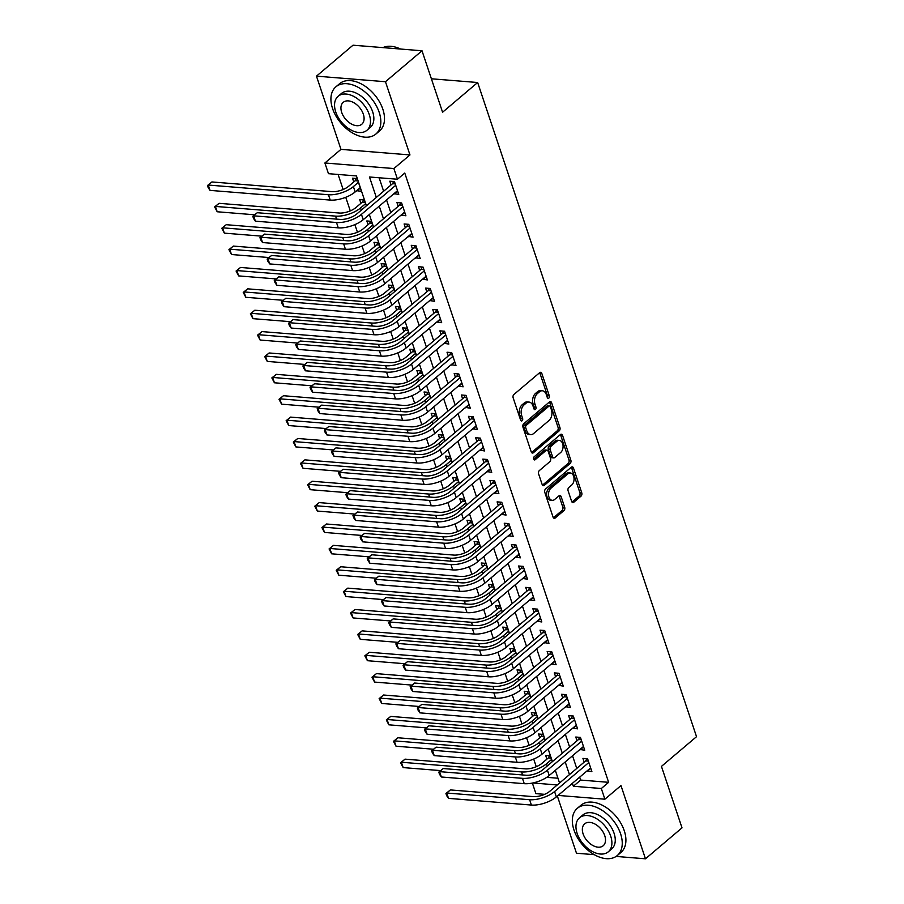 <?xml version="1.0" encoding="UTF-8"?>
<svg xmlns="http://www.w3.org/2000/svg" width="904" height="904" viewBox="0 0 904 904"><rect width="100%" height="100%" fill="white"/><g stroke="black" fill="none" stroke-linecap="round" stroke-linejoin="round"><path stroke-width="1.36" d="M547.293 397.523A1.695 1.119 94.6 0 0 548.163 398.359A1.695 1.119 94.6 0 0 548.796 398.133A1.695 1.119 94.6 0 0 549.304 395.816L541.846 373.522A2.429 1.593 94.6 0 0 540.603 372.312A2.429 1.593 94.6 0 0 539.711 372.64L513.879 394.517A2.429 1.593 94.6 0 0 513.156 397.828L520.614 420.123A1.695 1.119 94.6 0 0 520.749 418.269L519.789 415.388L521.653 415.535A7.774 5.085 94.6 0 1 524.004 404.935L526.151 403.105A7.774 5.085 94.6 0 1 529.021 402.077A7.774 5.085 94.6 0 1 532.987 405.93L533.959 408.823A1.695 1.119 94.6 0 0 534.818 409.659A1.695 1.119 94.6 0 0 535.45 409.433A1.695 1.119 94.6 0 0 535.959 407.116L534.998 404.235A7.774 5.085 94.6 0 1 537.338 393.635L539.496 391.805A7.774 5.085 94.6 0 1 542.366 390.777A7.774 5.085 94.6 0 1 546.332 394.63L547.293 397.523A1.695 1.119 94.6 0 0 547.44 395.669L539.982 373.375A2.429 1.593 94.6 0 0 539.631 372.697M520.614 420.123A1.695 1.119 94.6 0 0 521.472 420.97A1.695 1.119 94.6 0 0 522.105 420.744A1.695 1.119 94.6 0 0 522.614 418.416L521.653 415.535M533.948 408.811A1.695 1.119 94.6 0 0 534.094 406.969L533.134 404.088L534.998 404.235M571.644 501.381A2.429 1.593 94.6 0 0 572.887 502.59A2.429 1.593 94.6 0 0 573.78 502.262L581.035 496.126A2.429 1.593 94.6 0 0 581.758 492.816L573.475 468.057A2.429 1.593 94.6 0 0 572.243 466.848A2.429 1.593 94.6 0 0 571.339 467.176L545.507 489.041A2.429 1.593 94.6 0 0 544.784 492.352L553.067 517.122A2.429 1.593 94.6 0 0 554.299 518.32A2.429 1.593 94.6 0 0 555.203 518.003L563.949 510.59A2.429 1.593 94.6 0 0 564.684 507.28L561.147 496.68A2.429 1.593 94.6 0 0 559.904 495.471A2.429 1.593 94.6 0 0 559 495.799L554.66 499.471A6.497 4.26 94.6 0 1 552.265 500.341A6.497 4.26 94.6 0 1 548.57 495.381A6.497 4.26 94.6 0 1 550.909 488.25L567.915 473.843A6.497 4.26 94.6 0 1 570.311 472.984A6.497 4.26 94.6 0 1 574.006 477.945A6.497 4.26 94.6 0 1 571.667 485.075L568.831 487.471A2.429 1.593 94.6 0 0 568.096 490.782L571.644 501.381M579.679 777.146L580.65 780.062L608.629 782.322L601.318 788.514L604.889 799.204L558.096 795.418M422.01 50.771L385.466 81.722L316.468 76.151L353.012 45.2L422.01 50.771L442.576 112.232L477.651 82.513L696.532 736.681L661.445 766.389L682.011 827.849L645.467 858.8L620.969 785.576L604.889 799.204M316.468 76.151L340.966 149.363L409.964 154.934L385.466 81.722M409.964 154.934L393.884 168.551L397.455 179.241L369.487 176.992L376.324 197.422M608.629 782.322L404.766 173.048L397.455 179.241M559.192 430.869A2.429 1.593 94.6 0 0 559.926 427.558L551.643 402.8A2.429 1.593 94.6 0 0 550.4 401.591A2.429 1.593 94.6 0 0 549.508 401.907L523.676 423.784A2.429 1.593 94.6 0 0 522.941 427.095L531.224 451.864A2.429 1.593 94.6 0 0 532.467 453.062A2.429 1.593 94.6 0 0 533.371 452.746L559.192 430.869L557.327 430.722A2.429 1.593 94.6 0 0 558.062 427.4L549.779 402.642A2.429 1.593 94.6 0 0 549.429 401.975M562.559 435.423L570.842 460.181A2.429 1.593 94.6 0 1 570.108 463.503L544.287 485.369A2.429 1.593 94.6 0 1 543.383 485.697A2.429 1.593 94.6 0 1 542.151 484.487L538.603 473.888A2.429 1.593 94.6 0 1 539.338 470.577L549.813 461.707A2.429 1.593 94.6 0 0 550.536 458.396L548.186 451.367A2.429 1.593 94.6 0 0 546.954 450.158A2.429 1.593 94.6 0 0 546.05 450.486L535.145 459.718A1.695 1.119 94.6 0 1 534.524 459.944A1.695 1.119 94.6 0 1 533.552 458.644A1.695 1.119 94.6 0 1 534.162 456.78L560.423 434.541A2.429 1.593 94.6 0 1 561.316 434.214A2.429 1.593 94.6 0 1 562.559 435.423L560.695 435.276L568.978 460.034L570.842 460.181M557.35 796.062L576.481 853.229L594.278 854.664M616.11 856.427L645.467 858.8M552.287 761.722L550.299 755.778L545.643 755.394L546.897 759.134M545.135 740.342L543.146 734.398L538.49 734.014L539.744 737.766M537.982 718.962L535.993 713.019L531.337 712.646L532.592 716.386M530.829 697.583L528.84 691.639L524.184 691.266L525.439 695.006M523.676 676.215L521.687 670.259L517.031 669.887L518.286 673.627M516.523 654.835L514.534 648.88L509.879 648.507L511.133 652.247M509.37 633.455L507.381 627.512L502.726 627.127L503.98 630.868M502.217 612.076L500.228 606.132L495.573 605.748L496.827 609.488M495.064 590.696L493.075 584.752L488.42 584.379L489.674 588.12M487.911 569.317L485.923 563.373L481.267 563L482.521 566.74M480.758 547.948L478.77 541.993L474.114 541.62L475.368 545.361M473.606 526.569L471.617 520.614L466.961 520.241L468.215 523.981M466.453 505.189L464.464 499.245L459.808 498.861L461.063 502.601M459.3 483.809L457.311 477.866L452.655 477.481L453.91 481.222M452.147 462.43L450.158 456.486L445.502 456.113L446.757 459.853M444.994 441.05L443.005 435.106L438.35 434.734L439.604 438.474M437.841 419.682L435.852 413.727L431.197 413.354L432.451 417.094M430.688 398.302L428.699 392.347L424.044 391.974L425.298 395.715M423.535 376.923L421.546 370.968L416.891 370.595L418.145 374.335M416.382 355.543L414.394 349.599L409.738 349.215L410.992 352.955M409.229 334.164L407.241 328.22L402.585 327.847L403.839 331.587M402.077 312.784L400.088 306.84L395.432 306.467L396.686 310.208M394.924 291.416L392.935 285.461L388.279 285.088L389.534 288.828M387.771 270.036L385.782 264.081L381.126 263.708L382.381 267.448M380.618 248.656L378.629 242.701L373.973 242.328L375.228 246.069M373.465 227.277L371.476 221.333L366.821 220.949L368.075 224.689M366.312 205.897L364.323 199.953L359.668 199.569L360.922 203.321M393.974 193.659L398.754 194.405L394.472 181.58L389.805 181.207L391.059 184.947M401.127 215.039L405.907 215.785L401.625 202.959L396.958 202.586L398.212 206.327M408.28 236.419L413.06 237.164L408.777 224.339L404.111 223.966L405.365 227.706M415.433 257.798L420.213 258.544L415.93 245.718L411.263 245.334L412.518 249.086M422.586 279.178L427.366 279.924L423.083 267.098L418.416 266.714L419.671 270.454M429.739 300.546L434.519 301.303L430.236 288.466L425.569 288.093L426.824 291.834M436.892 321.926L441.672 322.671L437.389 309.846L432.722 309.473L433.976 313.213M444.045 343.305L448.825 344.051L444.542 331.226L439.875 330.853L441.129 334.593M451.198 364.685L455.978 365.431L451.695 352.605L447.028 352.232L448.282 355.973M458.351 386.064L463.13 386.81L458.848 373.985L454.181 373.612L455.435 377.352M465.503 407.444L470.283 408.19L466.001 395.364L461.334 394.98L462.588 398.721M472.656 428.812L477.436 429.569L473.154 416.733L468.487 416.36L469.741 420.1M479.809 450.192L484.589 450.938L480.306 438.112L475.64 437.739L476.894 441.48M486.962 471.572L491.742 472.317L487.459 459.492L482.792 459.119L484.047 462.859M494.115 492.951L498.895 493.697L494.612 480.871L489.945 480.499L491.2 484.239M501.268 514.331L506.048 515.077L501.765 502.251L497.098 501.878L498.353 505.618M508.421 535.71L513.201 536.456L508.918 523.631L504.251 523.246L505.505 526.987M515.574 557.079L520.354 557.836L516.071 545.01L511.404 544.626L512.658 548.366M522.727 578.458L527.507 579.204L523.224 566.379L518.557 566.006L519.811 569.746M529.88 599.838L534.659 600.584L530.377 587.758L525.71 587.385L526.964 591.126M537.032 621.217L541.812 621.963L537.53 609.138L532.863 608.765L534.117 612.505M544.185 642.597L548.965 643.343L544.683 630.517L540.016 630.144L541.27 633.885M551.338 663.977L556.118 664.722L551.836 651.897L547.169 651.513L548.423 655.253M558.491 685.345L563.271 686.102L558.988 673.277L554.322 672.892L555.576 676.633M565.644 706.725L570.424 707.47L566.141 694.645L561.474 694.272L562.729 698.012M572.797 728.104L577.577 728.85L573.294 716.024L568.627 715.652L569.882 719.392M579.95 749.484L584.73 750.23L580.447 737.404L575.78 737.031L577.034 740.771M379.126 177.76L383.635 191.23M386.55 199.942L390.788 212.609M393.703 221.322L397.941 233.989M400.856 242.701L405.094 255.369M408.009 264.081L412.247 276.748M415.162 285.461L419.399 298.117M422.315 306.84L426.552 319.496M429.468 328.208L433.705 340.876M436.621 349.588L440.858 362.255M443.774 370.968L448.011 383.635M450.926 392.347L455.164 405.015M458.079 413.727L462.317 426.394M465.232 435.106L469.47 447.762M472.385 456.475L476.623 469.142M479.538 477.854L483.776 490.522M486.691 499.234L490.928 511.901M493.844 520.614L498.081 533.281M500.997 541.993L505.234 554.66M508.15 563.373L512.387 576.029M515.303 584.752L519.54 597.408M522.456 606.121L526.693 618.788M529.608 627.5L533.846 640.168M536.761 648.88L540.999 661.547M543.914 670.259L548.152 682.927M551.067 691.639L555.305 704.295M558.22 713.019L562.457 725.675M565.373 734.387L569.61 747.054M572.526 755.767L576.763 768.434M587.103 770.863L591.883 771.609L587.6 758.784L582.933 758.411L584.187 762.151M338.107 174.449L343.136 189.501M345.746 197.298L350.289 210.881M354.888 224.621L357.442 232.26M362.041 246.001L364.594 253.628M369.194 267.381L371.747 275.008M376.346 288.749L378.9 296.388M383.499 310.128L386.053 317.767M390.652 331.508L393.206 339.147M397.805 352.888L400.359 360.526M404.958 374.267L407.512 381.895M412.111 395.647L414.665 403.274M419.264 417.015L421.818 424.654M426.417 438.395L428.971 446.034M433.57 459.774L436.123 467.413M440.723 481.154L443.276 488.793M447.875 502.534L450.429 510.161M455.028 523.913L457.582 531.541M462.181 545.281L464.735 552.92M469.334 566.661L471.888 574.3M476.487 588.041L479.041 595.679M483.64 609.42L486.194 617.059M490.793 630.8L493.347 638.427M497.946 652.179L500.5 659.807M505.099 673.559L507.652 681.187M512.252 694.927L514.805 702.566M519.404 716.307L521.958 723.946M526.557 737.687L529.111 745.325M533.71 759.066L536.264 766.705M546.773 777.327L557.96 778.231M356.684 190.654L361.464 191.399L357.17 178.574L352.515 178.201L353.769 181.941M477.651 82.513L431.377 78.784M544.637 794.333L535.902 793.633L532.366 783.067M366.425 205.807L356.436 175.93L328.468 173.681L324.886 162.991L393.884 168.551M340.966 149.363L324.886 162.991M572.368 783.339L573.351 786.254L601.318 788.514M379.239 206.135L383.477 218.802M386.392 227.514L390.63 240.181M393.545 248.894L397.783 261.561M400.698 270.273L404.935 282.929M407.851 291.653L412.088 304.309M415.004 313.021L419.241 325.689M422.157 334.401L426.394 347.068M429.31 355.781L433.547 368.448M436.462 377.16L440.7 389.827M443.615 398.54L447.853 411.196M450.768 419.919L455.006 432.575M457.921 441.288L462.159 453.955M465.074 462.667L469.312 475.334M472.227 484.047L476.464 496.714M479.38 505.426L483.617 518.094M486.533 526.806L490.77 539.462M493.686 548.186L497.923 560.842M500.839 569.554L505.076 582.221M507.991 590.933L512.229 603.601M515.144 612.313L519.382 624.98M522.297 633.693L526.535 646.36M529.45 655.072L533.688 667.74M536.603 676.452L540.841 689.108M543.756 697.82L547.993 710.487M550.909 719.2L555.146 731.867M558.062 740.579L562.299 753.247M565.215 761.959L569.452 774.626M559.553 783L555.316 770.344M552.4 761.631L548.163 748.964M545.248 740.252L541.01 727.584M538.095 718.872L533.857 706.205M530.942 697.492L526.704 684.825M523.789 676.113L519.551 663.446M516.636 654.733L512.398 642.077M509.483 633.365L505.246 620.698M502.33 611.985L498.093 599.318M495.177 590.606L490.94 577.938M488.024 569.226L483.787 556.559M480.871 547.847L476.634 535.179M473.719 526.467L469.481 513.811M466.566 505.087L462.328 492.431M459.413 483.719L455.175 471.052M452.26 462.339L448.022 449.672M445.107 440.96L440.869 428.293M437.954 419.58L433.717 406.913M430.801 398.201L426.564 385.545M423.648 376.821L419.411 364.165M416.495 355.453L412.258 342.786M409.342 334.073L405.105 321.406M402.19 312.694L397.952 300.026M395.037 291.314L390.799 278.647M387.884 269.934L383.646 257.278M380.731 248.555L376.493 235.899M373.578 227.186L369.34 214.519M532.795 782.977L557.259 784.954M580.65 780.062L573.351 786.254M356.809 191.026L360.334 188.032M394.099 194.032L397.636 191.038M401.252 215.412L404.789 212.417M408.405 236.791L411.941 233.797M415.557 258.171L419.094 255.177M422.71 279.539L426.247 276.556M429.863 300.919L433.4 297.924M437.016 322.299L440.553 319.304M444.169 343.678L447.706 340.684M451.322 365.058L454.859 362.063M458.475 386.437L462.012 383.443M465.628 407.806L469.165 404.822M472.781 429.185L476.318 426.191M479.934 450.565L483.47 447.57M487.086 471.944L490.623 468.95M494.239 493.324L497.776 490.33M501.392 514.704L504.929 511.709M508.545 536.072L512.082 533.089M515.698 557.452L519.235 554.457M522.851 578.831L526.388 575.837M530.004 600.211L533.541 597.216M537.157 621.59L540.694 618.596M544.31 642.97L547.847 639.976M551.463 664.35L554.999 661.355M558.615 685.718L562.152 682.723M565.768 707.097L569.305 704.103M572.921 728.477L576.458 725.483M580.074 749.857L583.611 746.862M587.227 771.236L590.764 768.242M542.366 390.777L540.502 390.618A7.774 5.085 94.6 0 0 537.631 391.658L539.496 391.805M533.134 404.088A7.774 5.085 94.6 0 1 535.473 393.477L537.631 391.658M529.021 402.077L527.156 401.93A7.774 5.085 94.6 0 0 524.286 402.958L526.151 403.105M519.789 415.388A7.774 5.085 94.6 0 1 522.139 404.777L524.286 402.958M531.575 452.531L557.327 430.722M550.4 406.8A1.695 1.119 94.6 0 0 549.542 405.964A1.695 1.119 94.6 0 0 548.909 406.19L526.241 425.388A1.695 1.119 94.6 0 0 525.721 427.705L526.738 430.745A7.774 5.085 94.6 0 0 530.704 434.609A7.774 5.085 94.6 0 0 533.586 433.57L549.078 420.45A7.774 5.085 94.6 0 0 551.429 409.851L550.4 406.8M549.542 405.964L547.677 405.806A1.695 1.119 94.6 0 0 547.044 406.032L548.909 406.19M530.704 434.609L528.84 434.462A7.774 5.085 94.6 0 1 524.874 430.598L523.857 427.558A1.695 1.119 94.6 0 1 524.376 425.23L547.044 406.032M542.49 485.154L568.243 463.345A2.429 1.593 94.6 0 0 568.978 460.034M546.954 450.158L545.089 450.011A2.429 1.593 94.6 0 0 544.185 450.328L533.699 459.221M560.683 452.497A6.497 4.26 94.6 0 0 563.011 445.367A6.497 4.26 94.6 0 0 559.327 440.417A6.497 4.26 94.6 0 0 556.92 441.276L550.931 446.35A2.429 1.593 94.6 0 0 550.197 449.661L552.547 456.689A2.429 1.593 94.6 0 0 553.79 457.899A2.429 1.593 94.6 0 0 554.683 457.571L560.683 452.497M559.327 440.417L557.463 440.259A6.497 4.26 94.6 0 0 555.056 441.129L556.92 441.276M553.79 457.899L551.926 457.752A2.429 1.593 94.6 0 1 550.683 456.543L548.332 449.514A2.429 1.593 94.6 0 1 549.067 446.203L555.056 441.129M560.695 435.276A2.429 1.593 94.6 0 0 560.344 434.609M570.311 472.984L568.447 472.826A6.497 4.26 94.6 0 0 566.051 473.696L567.915 473.843M552.265 500.341L550.4 500.183A6.497 4.26 94.6 0 1 546.705 495.222A6.497 4.26 94.6 0 1 549.044 488.092L566.051 473.696M553.406 517.789L562.085 510.444A2.429 1.593 94.6 0 0 562.819 507.121L559.282 496.533A2.429 1.593 94.6 0 0 558.932 495.855M571.995 502.048L579.17 495.98A2.429 1.593 94.6 0 0 579.893 492.669L571.611 467.899A2.429 1.593 94.6 0 0 571.271 467.232M357.961 180.913L355.238 180.687L348.718 186.213A12.373 5.108 161.5 0 1 332.084 191.648L211.909 181.953L208.259 185.049L328.434 194.744A18.566 7.661 -18.5 0 0 353.385 186.586L358.425 182.314M355.238 180.687L356.447 178.517M210.044 190.382L208.18 187.659L207.468 185.523L208.259 185.049L210.044 190.382L330.22 200.089A18.566 7.661 -18.5 0 0 355.17 191.93L360.21 187.659M207.468 185.523L211.909 181.953M395.251 183.919L392.528 183.704L356.775 213.977A12.373 5.108 161.5 0 1 340.141 219.412L257.267 212.722L253.606 215.819L336.491 222.508A18.566 7.661 -18.5 0 0 361.442 214.35L395.715 185.32M255.391 221.164L253.527 218.44L252.815 216.305L253.606 215.819L255.391 221.164L338.277 227.853A18.566 7.661 -18.5 0 0 363.227 219.695L397.511 190.665M392.528 183.704L393.737 181.523M252.815 216.305L257.267 212.722M400.596 49.042A30.939 19.594 -130.3 0 0 382.912 47.618M379.183 112.322A30.939 19.594 -130.3 0 0 359.306 87.948A30.939 19.594 -130.3 0 0 335.881 86.829A30.939 19.594 -130.3 0 0 332.57 108.559A30.939 19.594 -130.3 0 0 352.447 132.933A30.939 19.594 -130.3 0 0 375.872 134.052A30.939 19.594 -130.3 0 0 379.183 112.322M375.872 134.052L379.533 130.956A30.939 19.594 -130.3 0 0 382.844 109.226A30.939 19.594 -130.3 0 0 362.967 84.852A30.939 19.594 -130.3 0 0 339.542 83.733L335.881 86.829M338.119 96.287L341.486 93.44A22.272 14.102 49.7 0 1 358.346 94.242A22.272 14.102 49.7 0 1 372.663 111.791A22.272 14.102 49.7 0 1 370.278 127.441L366.911 130.289A22.272 14.102 -130.3 0 0 369.295 114.638A22.272 14.102 -130.3 0 0 354.989 97.09A22.272 14.102 -130.3 0 0 338.119 96.287A22.272 14.102 -130.3 0 0 335.734 111.926A22.272 14.102 -130.3 0 0 350.051 129.475A22.272 14.102 -130.3 0 0 366.911 130.289M341.701 112.412A14.351 9.085 -130.3 0 0 350.921 123.724A14.351 9.085 -130.3 0 0 361.792 124.243A14.351 9.085 -130.3 0 0 363.329 114.164A14.351 9.085 -130.3 0 0 354.108 102.853A14.351 9.085 -130.3 0 0 343.237 102.333A14.351 9.085 -130.3 0 0 341.701 112.412M620.596 833.816A30.939 19.594 -130.3 0 0 600.719 809.453A30.939 19.594 -130.3 0 0 577.294 808.334A30.939 19.594 -130.3 0 0 573.983 830.053A30.939 19.594 -130.3 0 0 593.86 854.427A30.939 19.594 -130.3 0 0 617.285 855.546A30.939 19.594 -130.3 0 0 620.596 833.816M617.285 855.546L620.935 852.449A30.939 19.594 -130.3 0 0 624.257 830.719A30.939 19.594 -130.3 0 0 604.369 806.357A30.939 19.594 -130.3 0 0 580.956 805.238L577.294 808.334M579.532 817.792L582.899 814.945A22.272 14.102 49.7 0 1 599.759 815.747A22.272 14.102 49.7 0 1 614.076 833.296A22.272 14.102 49.7 0 1 611.68 848.935L608.324 851.783A22.272 14.102 -130.3 0 0 610.708 836.144A22.272 14.102 -130.3 0 0 596.403 818.595A22.272 14.102 -130.3 0 0 579.532 817.792A22.272 14.102 -130.3 0 0 577.147 833.431A22.272 14.102 -130.3 0 0 591.453 850.98A22.272 14.102 -130.3 0 0 608.324 851.783M583.114 833.917A14.351 9.085 -130.3 0 0 592.335 845.217A14.351 9.085 -130.3 0 0 603.205 845.737A14.351 9.085 -130.3 0 0 604.742 835.658A14.351 9.085 -130.3 0 0 595.521 824.346A14.351 9.085 -130.3 0 0 584.651 823.838A14.351 9.085 -130.3 0 0 583.114 833.917M365.114 202.293L362.391 202.067L355.871 207.592A12.373 5.108 161.5 0 1 339.237 213.028L219.062 203.321L215.412 206.417L335.587 216.124A18.566 7.661 -18.5 0 0 360.538 207.965L365.578 203.694M362.391 202.067L363.6 199.897M214.621 206.903L215.412 206.417L217.197 211.762L214.621 206.903L219.062 203.321M217.197 211.762L254.634 214.79M372.267 223.672L369.544 223.446L363.024 228.961A12.373 5.108 161.5 0 1 346.39 234.407L226.215 224.7L222.565 227.797L342.74 237.492A18.566 7.661 -18.5 0 0 367.691 229.345L372.731 225.073M369.544 223.446L370.753 221.265M221.774 228.283L222.565 227.797L224.35 233.142L221.774 228.283L226.215 224.7M224.35 233.142L261.787 236.159M379.42 245.04L376.697 244.826L370.177 250.34A12.373 5.108 161.5 0 1 353.543 255.775L233.368 246.08L229.718 249.176L349.893 258.872A18.566 7.661 -18.5 0 0 374.844 250.713L379.883 246.453M376.697 244.826L377.906 242.645M228.927 249.651L229.718 249.176L231.503 254.521L228.927 249.651L233.368 246.08M231.503 254.521L268.94 257.538M386.573 266.42L383.85 266.205L377.33 271.72A12.373 5.108 161.5 0 1 360.696 277.155L240.52 267.46L236.871 270.556L357.046 280.251A18.566 7.661 -18.5 0 0 381.996 272.093L387.036 267.821M383.85 266.205L385.059 264.024M236.08 271.03L236.871 270.556L238.656 275.901L236.08 271.03L240.52 267.46M238.656 275.901L276.093 278.918M402.404 205.298L399.681 205.084L363.928 235.356A12.373 5.108 161.5 0 1 347.294 240.792L264.42 234.102L260.759 237.198L343.644 243.888A18.566 7.661 -18.5 0 0 368.595 235.729L402.868 206.7M262.544 242.543L260.68 239.82L259.968 237.684L260.759 237.198L262.544 242.543L345.43 249.233A18.566 7.661 -18.5 0 0 370.38 241.074L404.664 212.044M399.681 205.084L400.89 202.903M259.968 237.684L264.42 234.102M409.557 226.678L406.834 226.452L371.081 256.736A12.373 5.108 161.5 0 1 354.447 262.171L271.573 255.482L267.912 258.578L350.797 265.267A18.566 7.661 -18.5 0 0 375.748 257.109L410.02 228.079M269.697 263.923L267.833 261.2L267.121 259.052L267.912 258.578L269.697 263.923L352.583 270.612A18.566 7.661 -18.5 0 0 377.533 262.454L411.817 233.424M406.834 226.452L408.043 224.282M267.121 259.052L271.573 255.482M416.71 248.058L413.987 247.832L378.234 278.116A12.373 5.108 161.5 0 1 361.6 283.551L278.726 276.861L275.065 279.957L357.95 286.647A18.566 7.661 -18.5 0 0 382.9 278.488L417.173 249.459M276.85 285.302L274.985 282.568L274.274 280.432L275.065 279.957L276.85 285.302L359.736 291.992A18.566 7.661 -18.5 0 0 384.686 283.833L418.97 254.804M413.987 247.832L415.196 245.662M274.274 280.432L278.726 276.861M423.863 269.437L421.14 269.211L385.386 299.495A12.373 5.108 161.5 0 1 368.753 304.93L285.879 298.241L282.217 301.337L365.103 308.027A18.566 7.661 -18.5 0 0 390.053 299.868L424.326 270.838M284.003 306.682L282.138 303.947L281.426 301.812L282.217 301.337L284.003 306.682L366.888 313.372A18.566 7.661 -18.5 0 0 391.839 305.213L426.123 276.183M421.14 269.211L422.349 267.03M281.426 301.812L285.879 298.241M393.726 287.8L391.003 287.585L384.482 293.099A12.373 5.108 161.5 0 1 367.849 298.535L247.673 288.839L244.023 291.935L364.199 301.631A18.566 7.661 -18.5 0 0 389.149 293.472L394.189 289.201M391.003 287.585L392.212 285.404M243.232 292.41L244.023 291.935L245.809 297.28L243.232 292.41L247.673 288.839M245.809 297.28L283.246 300.297M431.016 290.805L428.293 290.591L392.539 320.863A12.373 5.108 161.5 0 1 375.906 326.31L293.032 319.62L289.37 322.717L372.256 329.395A18.566 7.661 -18.5 0 0 397.206 321.248L431.479 292.218M291.156 328.05L289.291 325.327L288.579 323.191L289.37 322.717L291.156 328.05L374.041 334.74A18.566 7.661 -18.5 0 0 398.992 326.593L433.276 297.552M428.293 290.591L429.502 288.41M288.579 323.191L293.032 319.62M400.879 309.179L398.155 308.965L391.635 314.479A12.373 5.108 161.5 0 1 375.002 319.914L254.826 310.219L251.176 313.315L371.352 323.01A18.566 7.661 -18.5 0 0 396.302 314.852L401.342 310.58M398.155 308.965L399.365 306.784M250.385 313.79L251.176 313.315L252.962 318.66L250.385 313.79L254.826 310.219M252.962 318.66L290.399 321.677M438.169 312.185L435.445 311.97L399.692 342.243A12.373 5.108 161.5 0 1 383.059 347.678L300.184 340.989L296.523 344.085L379.409 350.775A18.566 7.661 -18.5 0 0 404.359 342.616L438.632 313.586M298.309 349.43L296.444 346.707L295.732 344.571L296.523 344.085L298.309 349.43L381.194 356.119A18.566 7.661 -18.5 0 0 406.145 347.961L440.429 318.931M435.445 311.97L436.655 309.789M295.732 344.571L300.184 340.989M408.032 330.559L405.308 330.333L398.788 335.859A12.373 5.108 161.5 0 1 382.155 341.294L261.979 331.598L258.329 334.683L378.505 344.39A18.566 7.661 -18.5 0 0 403.455 336.231L408.495 331.96M405.308 330.333L406.517 328.163M257.538 335.169L258.329 334.683L260.115 340.028L257.538 335.169L261.979 331.598M260.115 340.028L297.552 343.057M445.322 333.565L442.598 333.35L406.845 363.623A12.373 5.108 161.5 0 1 390.212 369.058L307.337 362.368L303.676 365.465L386.562 372.154A18.566 7.661 -18.5 0 0 411.512 363.996L445.785 334.966M305.462 370.809L303.597 368.086L302.885 365.95L303.676 365.465L305.462 370.809L388.347 377.499A18.566 7.661 -18.5 0 0 413.297 369.34L447.582 340.311M442.598 333.35L443.807 331.169M302.885 365.95L307.337 362.368M415.185 351.938L412.461 351.712L405.941 357.227A12.373 5.108 161.5 0 1 389.308 362.673L269.132 352.967L265.482 356.063L385.658 365.758A18.566 7.661 -18.5 0 0 410.608 357.611L415.648 353.34M412.461 351.712L413.67 349.532M264.691 356.549L265.482 356.063L267.268 361.408L264.691 356.549L269.132 352.967M267.268 361.408L304.704 364.436M452.475 354.944L449.751 354.73L413.998 385.002A12.373 5.108 161.5 0 1 397.364 390.438L314.49 383.748L310.829 386.844L393.715 393.534A18.566 7.661 -18.5 0 0 418.665 385.375L452.938 356.346M312.614 392.189L310.75 389.466L310.038 387.319L310.829 386.844L312.614 392.189L395.5 398.879A18.566 7.661 -18.5 0 0 420.45 390.72L454.735 361.69M449.751 354.73L450.96 352.549M310.038 387.319L314.49 383.748M422.337 373.307L419.614 373.092L413.094 378.606A12.373 5.108 161.5 0 1 396.46 384.042L276.285 374.346L272.635 377.443L392.811 387.138A18.566 7.661 -18.5 0 0 417.761 378.991L422.801 374.719M419.614 373.092L420.823 370.911M271.844 377.917L272.635 377.443L274.42 382.787L271.844 377.917L276.285 374.346M274.42 382.787L311.857 385.805M459.627 376.324L456.904 376.098L421.151 406.382A12.373 5.108 161.5 0 1 404.517 411.817L321.643 405.128L317.982 408.224L400.867 414.913A18.566 7.661 -18.5 0 0 425.818 406.755L460.091 377.725M319.767 413.569L317.903 410.834L317.191 408.698L317.982 408.224L319.767 413.569L402.653 420.258A18.566 7.661 -18.5 0 0 427.603 412.1L461.887 383.07M456.904 376.098L458.113 373.928M317.191 408.698L321.643 405.128M429.49 394.686L426.767 394.472L420.247 399.986A12.373 5.108 161.5 0 1 403.613 405.421L283.438 395.726L279.788 398.822L399.963 408.518A18.566 7.661 -18.5 0 0 424.914 400.359L429.954 396.088M426.767 394.472L427.976 392.291M278.997 399.297L279.788 398.822L281.573 404.167L278.997 399.297L283.438 395.726M281.573 404.167L319.01 407.184M466.78 397.703L464.057 397.477L428.304 427.761A12.373 5.108 161.5 0 1 411.67 433.197L328.796 426.507L325.135 429.603L408.02 436.293A18.566 7.661 -18.5 0 0 432.971 428.134L467.244 399.105M326.92 434.948L325.056 432.214L324.344 430.078L325.135 429.603L326.92 434.948L409.806 441.638A18.566 7.661 -18.5 0 0 434.756 433.479L469.04 404.45M464.057 397.477L465.266 395.297M324.344 430.078L328.796 426.507M436.643 416.066L433.92 415.851L427.4 421.366A12.373 5.108 161.5 0 1 410.766 426.801L290.591 417.106L286.941 420.202L407.116 429.897A18.566 7.661 -18.5 0 0 432.067 421.739L437.107 417.467M433.92 415.851L435.129 413.67M286.15 420.676L286.941 420.202L288.726 425.547L286.15 420.676L290.591 417.106M288.726 425.547L326.163 428.564M473.933 419.072L471.21 418.857L435.457 449.13A12.373 5.108 161.5 0 1 418.823 454.576L335.949 447.887L332.288 450.983L415.173 457.661A18.566 7.661 -18.5 0 0 440.124 449.514L474.397 420.484M334.073 456.328L332.209 453.593L331.497 451.458L332.288 450.983L334.073 456.328L416.959 463.006A18.566 7.661 -18.5 0 0 441.909 454.859L476.193 425.829M471.21 418.857L472.419 416.676M331.497 451.458L335.949 447.887M443.796 437.446L441.073 437.231L434.553 442.745A12.373 5.108 161.5 0 1 417.919 448.181L297.744 438.485L294.094 441.581L414.269 451.277A18.566 7.661 -18.5 0 0 439.22 443.118L444.259 438.847M441.073 437.231L442.282 435.05M293.303 442.056L294.094 441.581L295.879 446.926L293.303 442.056L297.744 438.485M295.879 446.926L333.316 449.943M481.086 440.451L478.363 440.237L442.61 470.509A12.373 5.108 161.5 0 1 425.976 475.945L343.102 469.266L339.441 472.351L422.326 479.041A18.566 7.661 -18.5 0 0 447.277 470.894L481.549 441.853M341.226 477.696L339.362 474.973L338.65 472.837L339.441 472.351L341.226 477.696L424.112 484.386A18.566 7.661 -18.5 0 0 449.062 476.227L483.346 447.197M478.363 440.237L479.572 438.056M338.65 472.837L343.102 469.266M450.949 458.825L448.226 458.599L441.706 464.125A12.373 5.108 161.5 0 1 425.072 469.56L304.897 459.865L301.247 462.95L421.422 472.656A18.566 7.661 -18.5 0 0 446.373 464.498L451.412 460.226M448.226 458.599L449.435 456.43M300.456 463.436L301.247 462.95L303.032 468.295L300.456 463.436L304.897 459.865M303.032 468.295L340.469 471.323M488.239 461.831L485.516 461.616L449.763 491.889A12.373 5.108 161.5 0 1 433.129 497.324L350.255 490.635L346.594 493.731L429.479 500.421A18.566 7.661 -18.5 0 0 454.429 492.262L488.702 463.232M348.379 499.076L346.514 496.352L345.803 494.217L346.594 493.731L348.379 499.076L431.264 505.765A18.566 7.661 -18.5 0 0 456.215 497.607L490.499 468.577M485.516 461.616L486.725 459.435M345.803 494.217L350.255 490.635M458.102 480.205L455.379 479.979L448.859 485.493A12.373 5.108 161.5 0 1 432.225 490.94L312.049 481.233L308.4 484.329L428.575 494.036A18.566 7.661 -18.5 0 0 453.525 485.877L458.565 481.606M455.379 479.979L456.588 477.798M307.609 484.815L308.4 484.329L310.185 489.674L307.609 484.815L312.049 481.233M310.185 489.674L347.622 492.703M495.392 483.211L492.669 482.996L456.916 513.269A12.373 5.108 161.5 0 1 440.282 518.704L357.408 512.014L353.746 515.111L436.632 521.8A18.566 7.661 -18.5 0 0 461.582 513.641L495.855 484.612M355.532 520.455L353.667 517.732L352.955 515.585L353.746 515.111L355.532 520.455L438.417 527.145A18.566 7.661 -18.5 0 0 463.368 518.986L497.652 489.957M492.669 482.996L493.878 480.815M352.955 515.585L357.408 512.014M465.255 501.573L462.532 501.358L456.011 506.873A12.373 5.108 161.5 0 1 439.378 512.308L319.202 502.613L315.552 505.709L435.728 515.404A18.566 7.661 -18.5 0 0 460.678 507.257L465.718 502.986M462.532 501.358L463.741 499.177M314.761 506.195L315.552 505.709L317.338 511.054L314.761 506.195L319.202 502.613M317.338 511.054L354.775 514.071M502.545 504.59L499.822 504.364L464.068 534.648A12.373 5.108 161.5 0 1 447.435 540.083L364.561 533.394L360.899 536.49L443.785 543.18A18.566 7.661 -18.5 0 0 468.735 535.021L503.008 505.991M362.685 541.835L360.82 539.112L360.108 536.965L360.899 536.49L362.685 541.835L445.57 548.525A18.566 7.661 -18.5 0 0 470.521 540.366L504.805 511.336M499.822 504.364L501.031 502.195M360.108 536.965L364.561 533.394M472.408 522.953L469.684 522.738L463.164 528.252A12.373 5.108 161.5 0 1 446.531 533.688L326.355 523.992L322.705 527.088L442.881 536.784A18.566 7.661 -18.5 0 0 467.831 528.625L472.871 524.354M469.684 522.738L470.894 520.557M321.914 527.563L322.705 527.088L324.491 532.433L321.914 527.563L326.355 523.992M324.491 532.433L361.928 535.45M509.698 525.97L506.974 525.744L471.221 556.028A12.373 5.108 161.5 0 1 454.588 561.463L371.713 554.773L368.052 557.87L450.938 564.559A18.566 7.661 -18.5 0 0 475.888 556.401L510.161 527.371M369.838 563.215L367.973 560.48L367.261 558.344L368.052 557.87L369.838 563.215L452.723 569.904A18.566 7.661 -18.5 0 0 477.674 561.746L511.958 532.716M506.974 525.744L508.184 523.574M367.261 558.344L371.713 554.773M479.561 544.332L476.837 544.118L470.317 549.632A12.373 5.108 161.5 0 1 453.684 555.067L333.508 545.372L329.858 548.468L450.034 558.163A18.566 7.661 -18.5 0 0 474.984 550.005L480.024 545.733M476.837 544.118L478.046 541.937M329.067 548.943L329.858 548.468L331.644 553.813L329.067 548.943L333.508 545.372M331.644 553.813L369.081 556.83M516.851 547.349L514.127 547.123L478.374 577.396A12.373 5.108 161.5 0 1 461.741 582.843L378.866 576.153L375.205 579.249L458.091 585.939A18.566 7.661 -18.5 0 0 483.041 577.78L517.314 548.751M376.991 584.594L375.126 581.86L374.414 579.724L375.205 579.249L376.991 584.594L459.876 591.272A18.566 7.661 -18.5 0 0 484.826 583.125L519.111 554.096M514.127 547.123L515.337 544.942M374.414 579.724L378.866 576.153M486.714 565.712L483.99 565.497L477.47 571.012A12.373 5.108 161.5 0 1 460.837 576.447L340.661 566.751L337.011 569.848L457.187 579.543A18.566 7.661 -18.5 0 0 482.137 571.384L487.177 567.113M483.99 565.497L485.199 563.316M336.22 570.322L337.011 569.848L338.797 575.193L336.22 570.322L340.661 566.751M338.797 575.193L376.233 578.21M524.004 568.718L521.28 568.503L485.527 598.776A12.373 5.108 161.5 0 1 468.893 604.211L386.019 597.533L382.358 600.618L465.244 607.307A18.566 7.661 -18.5 0 0 490.194 599.16L524.467 570.119M384.143 605.962L382.279 603.239L381.567 601.103L382.358 600.618L384.143 605.962L467.029 612.652A18.566 7.661 -18.5 0 0 491.979 604.505L526.264 575.464M521.28 568.503L522.489 566.322M381.567 601.103L386.019 597.533M493.866 587.091L491.143 586.865L484.623 592.391A12.373 5.108 161.5 0 1 467.989 597.826L347.814 588.131L344.164 591.216L464.34 600.923A18.566 7.661 -18.5 0 0 489.29 592.764L494.33 588.493M491.143 586.865L492.352 584.696M343.373 591.702L344.164 591.216L345.949 596.561L343.373 591.702L347.814 588.131M345.949 596.561L383.386 599.589M531.156 590.097L528.433 589.883L492.68 620.155A12.373 5.108 161.5 0 1 476.046 625.591L393.172 618.901L389.511 621.997L472.396 628.687A18.566 7.661 -18.5 0 0 497.347 620.528L531.62 591.499M391.296 627.342L389.432 624.619L388.72 622.483L389.511 621.997L391.296 627.342L474.182 634.032A18.566 7.661 -18.5 0 0 499.132 625.873L533.416 596.843M528.433 589.883L529.642 587.702M388.72 622.483L393.172 618.901M501.019 608.471L498.296 608.245L491.776 613.759A12.373 5.108 161.5 0 1 475.142 619.206L354.967 609.499L351.317 612.596L471.492 622.302A18.566 7.661 -18.5 0 0 496.443 614.144L501.483 609.872M498.296 608.245L499.505 606.075M350.526 613.081L351.317 612.596L353.102 617.94L350.526 613.081L354.967 609.499M353.102 617.94L390.539 620.969M538.309 611.477L535.586 611.262L499.833 641.535A12.373 5.108 161.5 0 1 483.199 646.97L400.325 640.281L396.664 643.377L479.549 650.066A18.566 7.661 -18.5 0 0 504.5 641.908L538.773 612.878M398.449 648.722L396.585 645.998L395.873 643.863L396.664 643.377L398.449 648.722L481.335 655.411A18.566 7.661 -18.5 0 0 506.285 647.253L540.569 618.223M535.586 611.262L536.795 609.081M395.873 643.863L400.325 640.281M508.172 629.851L505.449 629.625L498.929 635.139A12.373 5.108 161.5 0 1 482.295 640.586L362.12 630.879L358.47 633.975L478.645 643.671A18.566 7.661 -18.5 0 0 503.596 635.523L508.636 631.252M505.449 629.625L506.658 627.444M357.679 634.461L358.47 633.975L360.255 639.32L357.679 634.461L362.12 630.879M360.255 639.32L397.692 642.337M545.462 632.856L542.739 632.63L506.986 662.914A12.373 5.108 161.5 0 1 490.352 668.35L407.478 661.66L403.817 664.756L486.702 671.446A18.566 7.661 -18.5 0 0 511.653 663.287L545.926 634.258M405.602 670.101L403.738 667.378L403.026 665.231L403.817 664.756L405.602 670.101L488.488 676.791A18.566 7.661 -18.5 0 0 513.438 668.632L547.722 639.603M542.739 632.63L543.948 630.461M403.026 665.231L407.478 661.66M515.325 651.219L512.602 651.004L506.082 656.519A12.373 5.108 161.5 0 1 489.448 661.954L369.273 652.259L365.623 655.355L485.798 665.05A18.566 7.661 -18.5 0 0 510.749 656.892L515.788 652.62M512.602 651.004L513.811 648.823M364.832 655.829L365.623 655.355L367.408 660.7L364.832 655.829L369.273 652.259M367.408 660.7L404.845 663.717M552.615 654.236L549.892 654.01L514.139 684.294A12.373 5.108 161.5 0 1 497.505 689.729L414.631 683.04L410.97 686.136L493.855 692.826A18.566 7.661 -18.5 0 0 518.806 684.667L553.078 655.637M412.755 691.481L410.891 688.746L410.179 686.611L410.97 686.136L412.755 691.481L495.641 698.17A18.566 7.661 -18.5 0 0 520.591 690.012L554.875 660.982M549.892 654.01L551.101 651.841M410.179 686.611L414.631 683.04M522.478 672.599L519.755 672.384L513.235 677.898A12.373 5.108 161.5 0 1 496.601 683.334L376.426 673.638L372.776 676.734L492.951 686.43A18.566 7.661 -18.5 0 0 517.902 678.271L522.941 674M519.755 672.384L520.964 670.203M371.985 677.209L372.776 676.734L374.561 682.079L371.985 677.209L376.426 673.638M374.561 682.079L411.998 685.096M559.768 675.616L557.045 675.39L521.292 705.662A12.373 5.108 161.5 0 1 504.658 711.109L421.784 704.419L418.123 707.516L501.008 714.205A18.566 7.661 -18.5 0 0 525.958 706.047L560.231 677.017M419.908 712.861L418.043 710.126L417.332 707.99L418.123 707.516L419.908 712.861L502.793 719.55A18.566 7.661 -18.5 0 0 527.744 711.391L562.028 682.362M557.045 675.39L558.254 673.209M417.332 707.99L421.784 704.419M529.631 693.978L526.908 693.764L520.388 699.278A12.373 5.108 161.5 0 1 503.754 704.713L383.578 695.018L379.929 698.114L500.104 707.809A18.566 7.661 -18.5 0 0 525.054 699.651L530.094 695.379M526.908 693.764L528.117 691.583M379.138 698.589L379.929 698.114L381.714 703.459L379.138 698.589L383.578 695.018M381.714 703.459L419.151 706.476M566.921 696.984L564.198 696.769L528.444 727.042A12.373 5.108 161.5 0 1 511.811 732.489L428.937 725.799L425.275 728.884L508.161 735.573A18.566 7.661 -18.5 0 0 533.111 727.426L567.384 698.385M427.061 734.229L425.196 731.505L424.484 729.37L425.275 728.884L427.061 734.229L509.946 740.918A18.566 7.661 -18.5 0 0 534.897 732.771L569.181 703.73M564.198 696.769L565.407 694.588M424.484 729.37L428.937 725.799M536.784 715.358L534.061 715.132L527.54 720.657A12.373 5.108 161.5 0 1 510.907 726.093L390.731 716.397L387.081 719.494L507.257 729.189A18.566 7.661 -18.5 0 0 532.207 721.03L537.247 716.759M534.061 715.132L535.27 712.962M386.291 719.968L387.081 719.494L388.867 724.827L386.291 719.968L390.731 716.397M388.867 724.827L426.304 727.856M574.074 718.364L571.351 718.149L535.597 748.422A12.373 5.108 161.5 0 1 518.964 753.857L436.09 747.167L432.428 750.264L515.314 756.953A18.566 7.661 -18.5 0 0 540.264 748.794L574.537 719.765M434.214 755.608L432.349 752.885L431.637 750.749L432.428 750.264L434.214 755.608L517.099 762.298A18.566 7.661 -18.5 0 0 542.05 754.139L576.334 725.11M571.351 718.149L572.56 715.968M431.637 750.749L436.09 747.167M543.937 736.737L541.213 736.511L534.693 742.026A12.373 5.108 161.5 0 1 518.06 747.472L397.884 737.766L394.234 740.862L514.41 750.569A18.566 7.661 -18.5 0 0 539.36 742.41L544.4 738.139M541.213 736.511L542.423 734.342M393.443 741.348L394.234 740.862L396.02 746.207L393.443 741.348L397.884 737.766M396.02 746.207L433.457 749.235M581.227 739.743L578.503 739.529L542.75 769.801A12.373 5.108 161.5 0 1 526.117 775.236L443.242 768.547L439.581 771.643L522.467 778.333A18.566 7.661 -18.5 0 0 547.417 770.174L581.69 741.144M441.367 776.988L439.502 774.265L438.79 772.129L439.581 771.643L441.367 776.988L524.252 783.678A18.566 7.661 -18.5 0 0 549.203 775.519L583.487 746.489M578.503 739.529L579.713 737.348M438.79 772.129L443.242 768.547M551.09 758.117L548.366 757.891L541.846 763.405A12.373 5.108 161.5 0 1 525.213 768.852L405.037 759.145L401.387 762.241L521.563 771.937A18.566 7.661 -18.5 0 0 546.513 763.79L551.553 759.518M548.366 757.891L549.575 755.71M400.596 762.727L401.387 762.241L403.173 767.586L400.596 762.727L405.037 759.145M403.173 767.586L440.61 770.603M588.38 761.123L585.656 760.897L549.903 791.181A12.373 5.108 161.5 0 1 533.27 796.616L450.395 789.926L446.734 793.023L529.62 799.712A18.566 7.661 -18.5 0 0 554.57 791.554L588.843 762.524M448.52 798.368L446.655 795.644L445.943 793.497L446.734 793.023L448.52 798.368L531.405 805.057A18.566 7.661 -18.5 0 0 556.356 796.899L590.64 767.869M585.656 760.897L586.865 758.727M445.943 793.497L450.395 789.926M547.44 395.669L549.304 395.816M520.749 418.269L522.614 418.416M534.094 406.969L535.959 407.116M535.473 393.477L537.338 393.635M522.139 404.777L524.004 404.935M539.982 373.375L541.846 373.522M531.631 452.599L533.371 452.746M549.779 402.642L551.643 402.8M558.062 427.4L559.926 427.558M524.376 425.23L526.241 425.388M523.857 427.558L525.721 427.705M524.874 430.598L526.738 430.745M568.243 463.345L570.108 463.503M542.558 485.233L544.287 485.369M544.185 450.328L546.05 450.486M533.936 459.616L535.145 459.718M549.067 446.203L550.931 446.35M548.332 449.514L550.197 449.661M550.683 456.543L552.547 456.689M549.044 488.092L550.909 488.25M559.282 496.533L561.147 496.68M562.819 507.121L564.684 507.28M562.085 510.444L563.949 510.59M553.474 517.856L555.203 518.003M571.611 467.899L573.475 468.057M579.893 492.669L581.758 492.816M579.17 495.98L581.035 496.126M572.051 502.127L573.78 502.262M353.385 186.586L355.17 191.93M328.434 194.744L330.22 200.089M361.442 214.35L363.227 219.695M336.491 222.508L338.277 227.853M360.538 207.965L361.272 210.169M335.587 216.124L336.593 219.13M367.691 229.345L368.425 231.548M342.74 237.492L343.746 240.509M374.844 250.713L375.578 252.928M349.893 258.872L350.899 261.889M381.996 272.093L382.731 274.307M357.046 280.251L358.052 283.268M368.595 235.729L370.38 241.074M343.644 243.888L345.43 249.233M375.748 257.109L377.533 262.454M350.797 265.267L352.583 270.612M382.9 278.488L384.686 283.833M357.95 286.647L359.736 291.992M390.053 299.868L391.839 305.213M365.103 308.027L366.888 313.372M389.149 293.472L389.884 295.687M364.199 301.631L365.205 304.637M397.206 321.248L398.992 326.593M372.256 329.395L374.041 334.74M396.302 314.852L397.037 317.055M371.352 323.01L372.358 326.016M404.359 342.616L406.145 347.961M379.409 350.775L381.194 356.119M403.455 336.231L404.19 338.435M378.505 344.39L379.51 347.396M411.512 363.996L413.297 369.34M386.562 372.154L388.347 377.499M410.608 357.611L411.343 359.815M385.658 365.758L386.663 368.775M418.665 385.375L420.45 390.72M393.715 393.534L395.5 398.879M417.761 378.991L418.495 381.194M392.811 387.138L393.816 390.155M425.818 406.755L427.603 412.1M400.867 414.913L402.653 420.258M424.914 400.359L425.648 402.574M399.963 408.518L400.969 411.535M432.971 428.134L434.756 433.479M408.02 436.293L409.806 441.638M432.067 421.739L432.801 423.953M407.116 429.897L408.122 432.903M440.124 449.514L441.909 454.859M415.173 457.661L416.959 463.006M439.22 443.118L439.954 445.322M414.269 451.277L415.275 454.283M447.277 470.894L449.062 476.227M422.326 479.041L424.112 484.386M446.373 464.498L447.107 466.701M421.422 472.656L422.428 475.662M454.429 492.262L456.215 497.607M429.479 500.421L431.264 505.765M453.525 485.877L454.26 488.081M428.575 494.036L429.581 497.042M461.582 513.641L463.368 518.986M436.632 521.8L438.417 527.145M460.678 507.257L461.413 509.46M435.728 515.404L436.734 518.421M468.735 535.021L470.521 540.366M443.785 543.18L445.57 548.525M467.831 528.625L468.566 530.84M442.881 536.784L443.887 539.801M475.888 556.401L477.674 561.746M450.938 564.559L452.723 569.904M474.984 550.005L475.719 552.22M450.034 558.163L451.039 561.169M483.041 577.78L484.826 583.125M458.091 585.939L459.876 591.272M482.137 571.384L482.872 573.588M457.187 579.543L458.192 582.549M490.194 599.16L491.979 604.505M465.244 607.307L467.029 612.652M489.29 592.764L490.024 594.968M464.34 600.923L465.345 603.928M497.347 620.528L499.132 625.873M472.396 628.687L474.182 634.032M496.443 614.144L497.177 616.347M471.492 622.302L472.498 625.308M504.5 641.908L506.285 647.253M479.549 650.066L481.335 655.411M503.596 635.523L504.33 637.727M478.645 643.671L479.651 646.688M511.653 663.287L513.438 668.632M486.702 671.446L488.488 676.791M510.749 656.892L511.483 659.106M485.798 665.05L486.804 668.067M518.806 684.667L520.591 690.012M493.855 692.826L495.641 698.17M517.902 678.271L518.636 680.486M492.951 686.43L493.957 689.436M525.958 706.047L527.744 711.391M501.008 714.205L502.793 719.55M525.054 699.651L525.789 701.854M500.104 707.809L501.11 710.815M533.111 727.426L534.897 732.771M508.161 735.573L509.946 740.918M532.207 721.03L532.942 723.234M507.257 729.189L508.263 732.195M540.264 748.794L542.05 754.139M515.314 756.953L517.099 762.298M539.36 742.41L540.095 744.613M514.41 750.569L515.416 753.574M547.417 770.174L549.203 775.519M522.467 778.333L524.252 783.678M546.513 763.79L547.248 765.993M521.563 771.937L522.568 774.954M554.57 791.554L556.356 796.899M529.62 799.712L531.405 805.057"/></g></svg>
